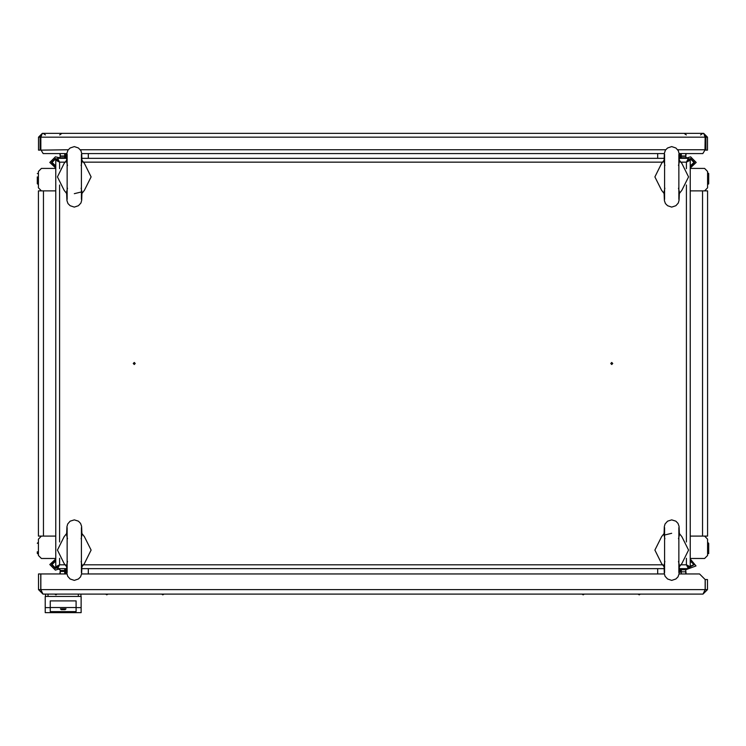 <?xml version="1.0" encoding="UTF-8"?>
<svg xmlns="http://www.w3.org/2000/svg" width="746" height="746" viewBox="0 0 746 746"><rect width="100%" height="100%" fill="white"/><g stroke="black" fill="none" stroke-linecap="round" stroke-linejoin="round"><path stroke-width="1.12" d="M38.419 190.873L55.791 190.873L43.464 190.873L43.464 536.094L38.419 536.094L38.419 190.873M707.581 536.094L690.209 536.094L702.536 536.094L702.536 190.873L707.581 190.873L707.581 536.094M37.3 551.788L37.3 553.439M37.3 176.858L37.3 183.581L37.3 176.858M708.7 553.467L707.581 553.467L708.691 553.597L707.581 553.476L708.691 553.597L708.7 543.386L708.7 551.788M707.581 183.6L708.691 183.702L708.7 173.501L708.7 181.903M37.3 181.903L37.85 184.141L38.419 183.581L37.337 183.786L37.3 181.903M63.196 609.715L61.284 609.715L60.389 608.82L65.993 608.82L65.098 609.715L63.196 609.715M60.277 573.963L60.277 570.065L59.158 568.946L55.4 570.093L49.795 564.489L55.791 558.894M60.277 570.457L64.762 570.457L64.762 571.445L60.277 571.445M686.115 573.963L685.723 570.625M60.277 570.625L59.885 573.963M64.762 153.545L64.762 158.366L64.762 157.826L64.762 158.366L64.762 157.826L59.783 157.826L60.277 156.24L64.762 156.24M64.762 155.97L60.277 155.97L60.277 153.545M59.885 153.545L60.277 156.343M685.723 156.343L686.115 153.545M690.209 168.074L696.205 162.479L690.6 156.874L687.467 157.826L681.238 157.826L681.238 153.545M685.723 153.545L685.723 155.97L681.238 155.97M681.238 156.24L685.723 156.24L686.217 157.826M37.3 553.467L38.083 553.989L38.419 553.467L38.083 553.989L37.3 553.476M65.881 571.296L65.266 570.737L64.762 571.296L65.266 570.737L65.881 571.296L65.266 570.737L64.762 571.296L65.266 570.737L65.881 571.296L64.762 571.296L65.881 571.296M680.119 155.672L680.734 156.231L681.238 155.672L680.734 156.231L680.119 155.672L680.734 156.231L681.238 155.672L680.734 156.231L680.119 155.672L681.229 155.802L680.119 155.672M707.917 172.979L708.7 173.501L707.917 172.979L707.581 173.501M38.419 543.386L37.356 543.144L38.419 543.386L37.766 542.827L37.309 543.265M67.485 561.449L66.59 565.375L66.907 573.525L67.662 576.238L70.161 579.008L74.292 580.369L78.414 579.008L80.587 576.807L81.631 573.898L81.995 565.375L81.09 561.449M67.485 538.771L66.59 534.845L66.907 526.695L67.662 523.972L70.161 521.212L74.292 519.841L78.414 521.212L80.587 523.412L81.631 526.322L81.995 534.845L81.09 538.771M81.09 165.519L81.995 161.593L81.668 153.443L80.913 150.729L78.414 147.96L74.292 146.598L70.171 147.96L67.998 150.16L66.953 153.07L66.59 161.593L67.485 165.519M81.09 188.197L81.995 192.123L81.668 200.273L80.913 202.996L78.414 205.756L74.292 207.127L70.171 205.756L67.998 203.555L66.953 200.646L66.59 192.123L67.485 188.197M664.91 561.449L664.005 565.375L664.332 573.525L665.087 576.238L667.586 579.008L671.708 580.369L675.829 579.008L678.002 576.807L679.047 573.898L679.41 565.375L678.515 561.449M664.91 538.771L664.005 534.845L664.332 526.695L665.087 523.972L667.586 521.212L671.708 519.841L675.829 521.212L678.002 523.412L679.047 526.322L679.41 534.845L678.515 538.771M678.515 165.519L679.41 161.593L679.093 153.443L678.338 150.729L675.839 147.96L671.708 146.598L667.586 147.96L665.413 150.16L664.369 153.07L664.005 161.593L664.91 165.519M678.515 188.197L679.41 192.123L679.093 200.273L678.338 202.996L675.839 205.756L671.708 207.127L667.586 205.756L665.413 203.555L664.369 200.646L664.005 192.123L664.91 188.197M81.445 527.599L81.445 572.611M67.14 199.369L67.14 154.338M678.86 527.599L678.86 572.611M664.555 199.369L664.555 154.338M681.229 571.166L680.268 570.914L681.229 571.166M67.14 527.59L67.14 572.63M81.445 199.378L81.445 154.338M664.555 527.59L664.555 572.63M678.86 199.378L678.86 154.338M64.762 155.672L65.312 156.231L65.881 155.672L65.312 156.231L64.762 155.672L65.312 156.231L65.881 155.672L65.312 156.231L64.762 155.681M38.419 173.492L37.3 173.501L38.419 173.501M708.7 543.386L708.15 542.827L707.581 543.386L708.15 542.827L708.7 543.386M681.238 571.296L680.688 570.737L680.119 571.296L680.688 570.737L681.238 571.296L680.688 570.737L680.119 571.296L680.688 570.737L681.238 571.287M708.467 184.038L708.7 183.581M133.264 363.479L134.252 364.477L135.25 363.479L134.252 362.491L133.264 363.479M612.736 363.479L611.748 362.491L610.75 363.479L611.748 364.477L612.736 363.479M685.723 570.065L685.723 571.762L681.238 571.762L681.238 569.785L685.76 569.785L696.009 565.934L690.209 558.894M57.601 567.809L55.4 568.471L51.427 564.489L55.791 560.526M55.791 561.095L51.987 564.489L55.4 567.911L57.601 567.109M59.783 157.826L55.4 156.874L49.795 162.479L55.791 168.074M57.601 159.858L55.4 159.057L51.987 162.479L55.791 165.873M55.791 166.442L51.427 162.479L55.4 158.497L57.601 159.159M690.209 165.873L694.013 162.479L690.6 159.057L688.399 159.858M688.399 159.159L690.6 158.497L694.573 162.479L690.209 166.442M707.656 183.87L708.346 184.103M38.419 555.49L38.419 539.125L38.419 555.49L41.45 558.512L55.791 558.512L41.45 558.512M680.119 568.601L680.119 572.266M690.209 558.512L704.55 558.512L707.581 555.49L707.581 539.125L704.55 536.094M65.881 158.366L65.881 154.702M52.127 168.456L41.45 168.456L38.419 171.477L38.419 187.843L41.45 190.873M707.581 171.477L707.581 187.843L707.581 171.477L704.55 168.456L690.209 168.456L704.55 168.456M657.702 573.963L657.702 568.601L657.702 573.963M88.298 573.963L88.298 568.601L88.298 573.963M43.464 536.094L55.791 536.094L43.464 536.094M702.536 190.873L690.209 190.873L702.536 190.873M88.298 153.545L88.298 158.366L88.298 153.545M657.702 153.545L657.702 158.366L657.702 153.545M57.507 566.335L58.608 565.673M687.392 565.673L688.493 566.335M688.493 160.632L687.392 161.295M58.608 161.295L57.507 160.632M679.336 158.366L688.399 158.366L686.395 162.18L690.209 160.176L688.633 160.176L686.395 162.18L680.529 162.18M690.209 160.176L690.209 566.792L686.395 564.787L688.399 568.601L688.399 567.035L686.395 564.787L686.395 558.297M690.209 566.792L688.633 566.792L686.395 564.787L680.529 564.787M66.664 568.601L57.601 568.601L59.605 564.787L55.791 566.792L57.367 566.792L59.605 564.787L65.471 564.787M55.791 566.792L55.791 160.176L59.605 162.18L57.601 158.366L57.601 159.933L59.605 162.18L59.605 168.671M55.791 160.176L57.367 160.176L59.605 162.18L65.471 162.18M688.399 158.366L688.399 159.933L686.395 162.18L686.395 168.671M57.601 158.366L66.664 158.366M81.911 158.366L664.089 158.366M57.601 568.601L57.601 567.035L59.605 564.787L59.605 558.297M688.399 568.601L679.336 568.601M664.089 568.601L81.911 568.601M66.618 533.53L64.193 536.663L57.479 550.11L64.193 563.556L66.618 566.69M81.957 566.69L84.382 563.556L91.105 550.11L84.382 536.663L81.957 533.53M81.957 193.438L84.382 190.305L91.105 176.858L84.382 163.411L81.957 160.278M66.618 160.278L64.193 163.411L57.479 176.858L64.193 190.305L66.618 193.438M81.995 191.806L74.283 193.671M664.043 533.53L661.618 536.663L654.895 550.11L661.618 563.556L664.043 566.69M679.382 566.69L681.807 563.556L688.521 550.11L681.807 536.663L679.382 533.53M664.005 535.162L671.717 533.297M679.382 193.438L681.807 190.305L688.521 176.858L681.807 163.411L679.382 160.278M664.043 160.278L661.618 163.411L654.895 176.858L661.618 190.305L664.043 193.438M707.581 555.49L707.581 539.125M704.55 190.873L707.581 187.843M680.119 158.366L680.119 153.545M55.791 168.456L41.45 168.456M38.419 171.477L38.419 187.843M41.45 536.094L38.419 539.125M65.881 568.601L65.881 573.963M161.658 594.133L162.833 594.842L164.017 594.133M584.342 594.133L583.167 594.842L581.983 594.133M679.037 573.963L699.543 573.963L705.147 579.567L705.147 589.657L702.984 594.133L43.016 594.133L40.853 589.657L40.853 573.963L66.963 573.963M702.984 594.133L707.469 589.657L705.222 589.657L705.222 579.567L707.469 579.567L707.469 589.657M704.886 590.506L705.222 589.657M664.378 573.963L81.622 573.963M705.147 589.657L40.853 589.657L41.123 590.524M41.31 591.102L40.778 589.657L38.531 589.657L43.016 594.133M38.531 589.657L38.531 573.963L40.778 573.963L40.778 589.657M705.147 585.629L705.147 583.475M50.299 607.589L50.299 611.655L76.083 611.655L76.083 607.589L81.127 607.589L81.127 612.634L45.254 612.634L45.254 607.589L50.299 607.589L50.299 600.866L76.083 600.866L76.083 607.589M76.083 607.533L50.299 607.533M80.904 594.133L80.904 596.38M45.478 596.38L45.478 594.133L45.478 596.38M45.254 607.589L45.254 596.38L81.127 596.38L81.127 607.589M76.083 611.589L50.299 611.589M690.209 560.526L694.573 564.489L688.399 567.809M687.28 565.309L688.306 567.025M688.399 567.109L694.013 564.489L690.209 561.095M685.723 573.963L685.723 571.762M681.238 571.762L681.238 573.963M681.238 568.601L681.238 569.785M64.762 570.457L64.762 568.601L64.762 570.457M64.762 573.963L64.762 571.445M57.694 567.025L58.72 565.309M60.277 570.065L58.533 569.142L60.277 570.065L59.158 568.946M66.898 153.545L43.137 153.545L40.89 149.732L40.89 137.18L42.345 133.366L703.655 133.366L705.11 137.18L704.933 150.179M42.345 133.366L38.531 137.18L40.107 137.18L40.107 150.179L38.531 150.179L38.531 137.18M41.412 135.138L40.107 137.18M40.89 137.18L705.11 137.18L704.588 135.138L705.893 137.18L707.469 137.18L703.655 133.366M707.469 137.18L707.469 150.179L705.893 150.179L705.893 137.18M68.296 149.732L41.067 150.179M677.704 149.732L705.11 149.732L702.863 153.545L679.102 153.545M81.678 153.545L664.322 153.545M58.72 161.658L57.694 159.942M688.306 159.942L687.28 161.658M681.238 157.826L681.238 158.366L681.238 157.826M59.605 185.045L59.605 541.922M83.104 564.787L662.896 564.787M686.395 541.922L686.395 185.045M662.896 162.18L83.104 162.18M78.321 596.38L78.321 594.133M48.061 594.133L48.061 596.38M80.279 149.732L665.721 149.732M64.865 155.998L65.732 156.054L64.865 155.998M707.712 183.954L708.635 183.842L707.712 183.954M681.135 570.97L680.268 570.914L681.135 570.97M57.088 594.133L55.903 594.842L54.728 594.133M105.615 594.133L106.79 594.842L107.974 594.133M638.026 594.133L639.21 594.842L640.385 594.133M700.597 134.942L702.816 133.366M59.68 134.942L61.899 133.366M45.403 134.942L43.184 133.366M686.32 134.942L684.101 133.366"/></g></svg>
